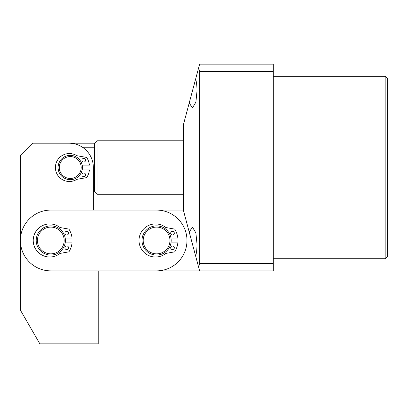 <?xml version="1.0" encoding="UTF-8"?>
<svg xmlns="http://www.w3.org/2000/svg" width="408" height="408" viewBox="0 0 408 408"><rect width="100%" height="100%" fill="white"/><g stroke="black" fill="none" stroke-linecap="round" stroke-linejoin="round"><path stroke-width="0.61" d="M385.167 76.332L387.6 78.764L387.6 256.285L385.167 258.713L385.167 76.332L273.304 76.332M199.619 71.543L199.619 263.502L273.304 263.502L273.304 270.876L199.619 270.876L183.33 210.079L183.33 124.965L189.225 102.959L192.454 107.947L195.891 102.112L197.013 90.923C196.993 86.251 196.549 82.237 195.677 78.887L199.619 64.173L273.304 64.173L273.304 71.543L199.619 71.543L198.65 67.789M197.013 244.127L195.891 232.937L192.454 227.103L189.225 232.086L195.677 256.163C196.549 252.807 196.993 248.793 197.013 244.127M189.225 102.959L195.677 78.887M273.304 263.502L273.304 71.543M198.65 267.255L199.619 263.502M41.07 143.203L69.034 143.203L32.558 143.203L20.4 155.366L20.4 310.131L39.857 343.827L98.216 343.827L98.216 270.876L199.619 270.876M69.034 143.203A24.317 24.317 0 0 1 93.356 167.525L93.356 210.079L183.33 210.079M59.308 167.525A10.945 10.945 0 0 0 70.252 178.464A10.945 10.945 0 0 0 81.197 167.525A10.945 10.945 0 0 0 70.252 156.58A10.945 10.945 0 0 0 59.308 167.525M82.411 167.525A12.158 12.158 0 0 1 70.252 179.683A12.158 12.158 0 0 1 58.094 167.525A12.158 12.158 0 0 1 70.252 155.366A12.158 12.158 0 0 1 82.411 167.525M70.252 143.234L70.252 143.203A24.317 24.317 0 0 0 69.646 143.213M82.411 147.212L94.569 147.212L94.569 143.203L97.002 140.775L183.33 140.775M93.356 206.433L93.356 191.842L94.569 191.842L97.002 194.274L183.33 194.274M94.569 191.842L94.569 147.212M93.356 187.833L94.569 187.833M97.002 140.775L97.002 194.274M186.976 240.475A30.396 30.396 0 0 0 156.58 210.079L50.796 210.079A30.396 30.396 0 0 0 20.4 240.475A30.396 30.396 0 0 0 50.796 270.876L156.58 270.876A30.396 30.396 0 0 0 186.976 240.475M143.203 240.475A13.377 13.377 0 0 0 156.58 253.852A13.377 13.377 0 0 0 169.958 240.475A13.377 13.377 0 0 0 156.58 227.103A13.377 13.377 0 0 0 143.203 240.475M171.171 240.475A14.591 14.591 0 0 1 156.58 255.066A14.591 14.591 0 0 1 141.989 240.475A14.591 14.591 0 0 1 156.58 225.884A14.591 14.591 0 0 1 171.171 240.475M37.424 240.475A13.377 13.377 0 0 0 50.796 253.852A13.377 13.377 0 0 0 64.173 240.475A13.377 13.377 0 0 0 50.796 227.103A13.377 13.377 0 0 0 37.424 240.475M65.387 240.475A14.591 14.591 0 0 1 50.796 255.066A14.591 14.591 0 0 1 36.205 240.475A14.591 14.591 0 0 1 50.796 225.884A14.591 14.591 0 0 1 65.387 240.475M83.722 172.997A1.826 1.826 0 0 1 85.547 174.818A1.826 1.826 0 0 1 83.722 176.644A1.826 1.826 0 0 1 81.901 174.818A1.826 1.826 0 0 1 83.722 172.997M83.722 158.406A1.826 1.826 0 0 1 85.547 160.227A1.826 1.826 0 0 1 83.722 162.053A1.826 1.826 0 0 1 81.901 160.227A1.826 1.826 0 0 1 83.722 158.406M82.166 169.958L89.428 169.958A19.334 19.334 0 0 1 86.868 177.404A0.484 0.484 0 0 1 86.537 177.633L77.087 179.301A1.214 1.214 0 0 0 76.663 179.459A13.984 13.984 0 0 1 55.391 167.525A13.984 13.984 0 0 1 76.663 155.591A1.214 1.214 0 0 0 77.087 155.749L86.537 157.417A0.484 0.484 0 0 1 86.868 157.646A19.334 19.334 0 0 1 89.428 165.092L82.166 165.092M66.713 245.947A1.826 1.826 0 0 1 68.539 247.773A1.826 1.826 0 0 1 66.713 249.594A1.826 1.826 0 0 1 64.892 247.773A1.826 1.826 0 0 1 66.713 245.947M66.713 231.356A1.826 1.826 0 0 1 68.539 233.182A1.826 1.826 0 0 1 66.713 235.003A1.826 1.826 0 0 1 64.892 233.182A1.826 1.826 0 0 1 66.713 231.356M65.183 242.908L72.058 242.908A21.4 21.4 0 0 1 69.039 251.665A0.484 0.484 0 0 1 68.707 251.889L60.343 253.368A1.214 1.214 0 0 0 59.813 253.597A16.534 16.534 0 0 1 33.216 240.475A16.534 16.534 0 0 1 59.813 227.353A1.214 1.214 0 0 0 60.343 227.588L68.707 229.061A0.484 0.484 0 0 1 69.039 229.286A21.4 21.4 0 0 1 72.058 238.043L65.183 238.043M172.497 245.947A1.826 1.826 0 0 1 174.323 247.773A1.826 1.826 0 0 1 172.497 249.594A1.826 1.826 0 0 1 170.671 247.773A1.826 1.826 0 0 1 172.497 245.947M172.497 231.356A1.826 1.826 0 0 1 174.323 233.182A1.826 1.826 0 0 1 172.497 235.003A1.826 1.826 0 0 1 170.671 233.182A1.826 1.826 0 0 1 172.497 231.356M170.967 242.908L177.842 242.908A21.4 21.4 0 0 1 174.823 251.665A0.484 0.484 0 0 1 174.491 251.889L166.127 253.368A1.214 1.214 0 0 0 165.597 253.597A16.534 16.534 0 0 1 139.001 240.475A16.534 16.534 0 0 1 165.597 227.353A1.214 1.214 0 0 0 166.127 227.588L174.491 229.061A0.484 0.484 0 0 1 174.823 229.286A21.4 21.4 0 0 1 177.842 238.043L170.967 238.043M385.167 258.713L273.304 258.713M70.252 143.203L94.569 143.203"/></g></svg>
